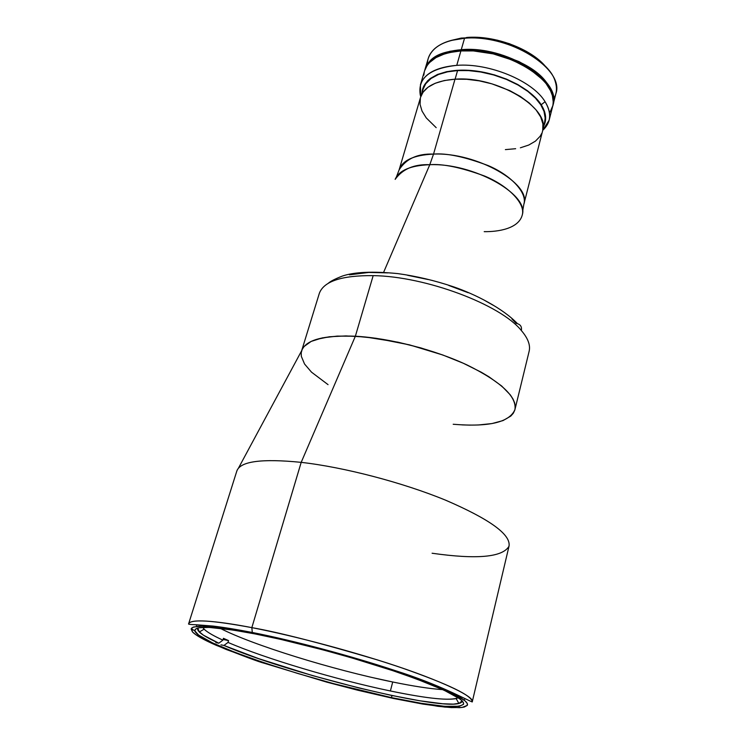 <?xml version="1.0" encoding="UTF-8"?>
<svg xmlns="http://www.w3.org/2000/svg" width="745" height="745" viewBox="0 0 745 745"><rect width="100%" height="100%" fill="white"/><g stroke="black" fill="none" stroke-linecap="round" stroke-linejoin="round"><path stroke-width="1.12" d="M455.102 79.184L457.57 70.579L455.102 79.184M456.76 65.355C429.697 68.317 417.545 78.178 420.273 94.941L420.767 96.682L420.422 84.809C424.25 73.597 436.365 67.115 456.76 65.355C489.232 62.766 532.871 80.991 545.079 101.73C532.871 80.991 489.232 62.766 456.76 65.355L460.894 50.939L456.76 65.355M422.061 93.768C421.698 78.607 442.539 68.019 471.278 70.505C499.969 72.87 530.757 88.161 541.215 104.747L545.079 101.73C549.205 108.332 550.555 114.516 549.121 120.262L542.742 130.282L544.055 129.034C551.142 121.509 551.486 112.411 545.079 101.73L541.215 104.747C546.159 112.691 546.96 119.861 543.617 126.24L545.638 118.697L544.642 111.871L541.215 104.747L535.45 97.623L527.544 90.788L517.775 84.53L506.572 79.147L494.382 74.873L481.754 71.892L469.229 70.347L457.356 70.281L446.628 71.678L437.492 74.463L430.284 78.495L427.481 80.916L423.607 86.439L422.08 92.771M549.121 120.262L552.716 106.144C561.786 81.838 505.389 46.656 460.894 50.939L473.373 50.921L493.181 53.873L512.569 60.131L529.639 69.061L542.779 79.762L546.076 83.542L550.844 91.188L552.296 94.978L553.274 102.279L552.818 105.725L550.061 112.048M423.821 75.208L424.305 71.79M424.557 70.877L427.155 65.439L429.502 62.571L435.965 57.607L444.588 53.873L449.626 52.523L460.894 50.939C440.556 52.821 428.44 59.46 424.566 70.84L420.422 84.809M423.216 88.944L425.721 83.766L431.029 78.495L438.526 74.463L447.615 71.827L457.57 70.579L468.521 70.598L480.758 72.014L493.656 74.956L506.377 79.38L518.026 85.014L527.879 91.439L535.487 98.172L540.749 104.766L543.999 111.359L545.154 118.073L544.595 122.431M553.274 100.594C553.367 95.956 551.868 91.141 548.776 86.131L552.688 96.44L550.704 90.508L545.945 82.9L538.831 75.45L529.602 68.484L518.632 62.301L506.367 57.188L486.727 52.01L467.32 50.25L450.027 52.038L445.016 53.379L436.43 57.104L429.548 62.524C448.024 37.632 531.176 54.161 548.637 86.709L548.776 86.131C530.04 51.079 439.14 36.514 426.922 65.793M545.619 66.584C530.934 48.676 494.345 35.052 466.752 37.474L464.545 38.246C500.957 34.754 549.372 58.483 555.314 81.792C557.288 88.199 556.711 93.982 553.572 99.113M461.257 49.682C505.743 45.38 562.112 80.572 553.023 104.915L553.423 97.446L551.17 89.94L546.392 82.295L539.25 74.798L529.974 67.795L518.939 61.574L500.137 54.348L486.876 51.237L473.727 49.664L461.257 49.682L449.989 51.265L440.388 54.329L432.808 58.715L427.518 64.21L424.92 69.63C428.803 58.222 440.919 51.573 461.257 49.682L464.545 38.246L461.257 49.682M553.032 104.896L555.872 93.712C565.017 69.071 508.928 33.73 464.545 38.246C444.244 40.239 432.137 47.009 428.207 58.548L424.92 69.63M427.416 64.368C427.36 58.352 429.818 53.091 434.791 48.593C441.506 42.772 451.423 39.317 464.545 38.246L450.911 40.491L461.257 38.07L478.551 37.408L497.241 40.155L509.589 43.769L526.594 51.489L536.223 57.821L544.008 64.787M522.599 211.487L523.856 204.223L542.611 130.869C551.039 108.528 497.213 75.673 454.999 79.194L433.534 154.103C476.306 151.989 531.865 183.847 523.856 204.223C527.562 192.871 510.93 175.196 488.161 165.576C464.647 156.757 446.432 152.939 433.534 154.103L429.791 164.701C414.201 164.068 402.654 168.957 395.148 179.368C399.069 170.354 410.616 165.465 429.791 164.701L383.628 272.298L429.791 164.701L433.534 154.103L454.999 79.194C435.648 80.739 424.175 86.765 420.58 97.25L399.124 169.869C406.118 158.732 417.582 153.479 433.534 154.103C413.931 155.016 402.458 160.268 399.124 169.869L396.489 176.751M522.413 214.42C528.587 193.877 472.507 162.81 429.791 164.701C442.698 163.621 460.959 167.401 484.567 176.025C507.447 185.412 525.123 202.808 522.413 214.42C519.181 228.873 497.707 231.872 484.203 231.658M505.38 149.615L515.652 148.711M520.373 147.799L528.754 145.042L535.45 141.131L540.19 136.195L541.745 133.383M542.723 130.375L542.909 123.893L540.684 116.974L536.065 109.906L529.192 102.959L520.327 96.44L509.804 90.639L491.905 83.84L479.314 80.86L466.836 79.296L454.999 79.194L444.318 80.544L435.22 83.263L428.049 87.212L423.048 92.203L420.571 97.278M420.376 98.023L420.059 104.412L422.061 111.126L426.252 117.906L436.188 127.665M391.451 697.627C309.203 680.623 191.009 641.082 194.994 629.963C196.969 625.428 217.018 626.759 255.144 633.948L233.25 630.074L209.056 627.402L199.409 627.718L196.615 628.473L195.162 629.6L195.022 631.089L198.552 635.019L212.53 642.898L235.234 652.462L264.531 662.938L298.13 673.573L333.76 683.677L391.451 697.627L421.27 703.299L444.663 706.325L459.395 706.269L463.427 704.398L463.539 702.898L462.319 701.036L459.749 698.801L443.88 690.112L416.483 678.974L392.857 670.686L351.966 657.947L322.995 649.864L280.632 639.368L255.144 633.948C296.519 642.032 353.987 657.472 397.104 672.12C441.515 687.607 463.688 698.223 463.604 703.951C459.293 708.914 435.238 706.809 391.451 697.627L391.991 695.523L391.451 697.627M319.326 293.353C323.805 281.265 341.75 275.352 373.171 275.631C425.6 276.311 500.565 304.584 521.351 330.529C528.009 338.304 530.598 345.242 529.127 351.333L514.981 409.415C516.751 396.461 500.761 381.636 466.994 364.938C434.195 349.582 389.346 338.072 355.365 336.219L301.194 462.356L251.838 627.635C295.532 636.062 356.436 652.387 402.039 667.967C448.993 684.432 472.386 695.765 472.228 701.948C475.617 696.147 432.026 676.786 377.184 659.846C321.03 643.149 279.245 632.412 251.838 627.635L252.294 632.44L252.872 632.887L294.117 641.985L331.627 651.661L369.101 662.529L406.081 674.597C408.847 675.668 433.385 683.724 454.124 694.07C464.256 699.35 468.633 703.131 467.255 705.403L464.228 707.07L459.758 707.666L444.895 707.089L422.694 704.053L393.444 698.465M393.071 698.382L357.563 690.177L326.673 682.113L264.112 663.208L226.21 649.472L207.827 641.464L195.777 634.693L192.48 631.928L191.623 628.119L193.709 626.973L202.798 626.117L221.777 627.69L238.605 630.261L271.236 636.705L331.627 651.661L377.603 665.173L406.081 674.597L445.408 689.898L454.124 694.07L465.038 700.868L467.217 703.429L467.255 705.403L462.002 707.471L451.34 707.592L437.855 706.297L393.071 698.382L357.563 690.177L326.673 682.113L264.112 663.208C259.009 661.951 243.075 655.991 216.301 645.338C203.795 639.89 195.851 635.42 192.48 631.928L191.139 629.05L192.48 627.476L197.36 626.312L202.081 626.117L221.777 627.69L252.872 632.887L252.294 632.44L251.838 627.635L301.194 462.356C261.886 458.426 240.439 461.267 236.873 470.877L188.615 623.826C190.692 618.918 211.766 620.194 251.838 627.635C224.459 622.28 191.037 617.763 188.615 623.826C187.945 624.263 190.618 624.58 196.624 624.785L212.93 626.061C223.584 627.309 236.714 629.451 252.322 632.477C293.735 640.644 350.672 655.796 394.887 670.5C439.178 684.441 466.091 699.63 472.228 701.948L509.096 545.861C510.558 534.221 489.242 518.93 445.128 499.988C402.198 482.387 343.948 467.19 301.194 462.356C344.264 467.227 403.054 482.62 446.059 500.37C490.219 519.479 511.191 534.789 508.975 546.308C502.447 557.279 476.819 559.588 432.091 553.237M191.353 628.473L195.05 631.173M236.752 471.324C239.741 461.369 261.216 458.38 301.194 462.356L355.365 336.219C323.684 335.017 305.785 339.832 301.688 350.662L238.484 468.093M529.006 351.78C530.719 345.587 528.168 338.509 521.351 330.529C521.956 327.055 520.708 324.792 517.598 323.73C520.708 324.792 521.956 327.055 521.351 330.529C500.565 304.584 425.6 276.311 373.171 275.631L355.365 336.219L375.964 338.267L409.452 344.851L442.865 355.02L463.334 363.262L481.233 372.202L488.981 376.812L501.683 386.012L510.316 394.878L513.035 399.059L514.683 403.026L515.251 406.742L514.683 403.026L513.035 399.059L510.316 394.878L501.683 386.012L488.981 376.812L481.233 372.202L463.334 363.262L442.865 355.02L420.776 347.887L398.119 342.216L365.413 337.001L345.941 335.921L329.337 336.768L316.253 339.441L311.177 341.415L304.1 346.481L302.135 349.507L301.213 352.804L301.334 356.352L304.547 364.007L311.494 372.146L328.051 384.644L311.494 372.146L304.547 364.007L301.334 356.352L301.213 352.804L302.135 349.507L304.1 346.481L307.117 343.771L311.177 341.415L322.324 337.885L337.234 336.107L355.365 336.219C389.439 338.081 434.428 349.647 467.245 365.05C501.022 381.812 516.918 396.666 514.935 409.592C509.571 422.313 488.99 427.211 453.193 424.259M461.937 424.883L470.253 425.134L461.937 424.883M478.076 425.004L491.97 423.57L503.033 420.58L510.791 416.083L513.277 413.298L514.776 410.178L513.277 413.298L510.791 416.083L503.033 420.58L491.97 423.57L478.076 425.004M220.148 628.305C252.574 645.096 333.136 669.904 392.708 681.992L390.389 690.969C424.073 697.972 445.994 700.514 456.154 698.596L458.24 697.748C450.557 701.017 427.947 698.754 390.389 690.969L392.708 681.992C413.345 686.229 430.061 688.78 442.856 689.646M222.895 640.141C211.208 634.796 204.502 630.54 202.789 627.383L204.139 629.18C207.138 632.142 213.396 635.792 222.895 640.141L218.825 643.205C208.963 638.754 202.444 635.019 199.269 631.993L197.816 628.054L197.527 629.246L198.319 630.931L203.376 635.15L218.825 643.205L222.895 640.141L223.453 638.316L222.895 640.141M228.557 640.598L223.453 638.316L228.557 640.598L223.1 639.489L228.557 640.598L228.007 642.413L228.557 640.598M390.389 690.969C336.535 679.775 265.322 658.608 228.007 642.413C265.322 658.608 336.535 679.775 390.389 690.969M223.956 645.459L228.007 642.413L223.956 645.459L258.468 658.58L312.528 675.594L358.429 687.84L391.097 695.336L419.882 700.794L442.642 703.746L453.454 704.127L460.112 703.14L461.732 702.116L462.161 700.868L458.901 703.504C435.033 709.929 285.642 672.437 223.956 645.459L220.976 644.853M215.836 642.6L218.825 643.205M372.863 677.661L392.736 682.001M301.632 350.83C305.58 339.897 323.488 335.017 355.365 336.219L373.171 275.631C341.573 275.361 323.609 281.331 319.27 293.539L319.363 293.251M516.332 323.535L511.964 319.028M493.46 305.403L485.684 300.999M468.167 292.711L448.714 285.437M428.198 279.543L407.608 275.296M387.884 272.884L368.775 272.437L349.442 274.831M421.409 95.053L423.272 88.748M543.03 128.55L545.647 118.287M420.273 94.941L421.018 95.975M544.055 129.034L542.891 129.537M196.41 625.446L196.624 624.785M464.703 699.35L464.871 698.67M458.901 703.504L456.154 698.596M204.139 629.18L199.269 631.993M328.182 283.351C330.342 281.349 335.054 278.928 342.328 276.078C354.406 271.972 372.882 271.143 397.756 273.601C416.222 276.134 434.735 280.511 453.286 286.732C475.301 294.201 503.117 308.542 517.514 323.703M319.27 293.539L301.688 350.662"/></g></svg>
